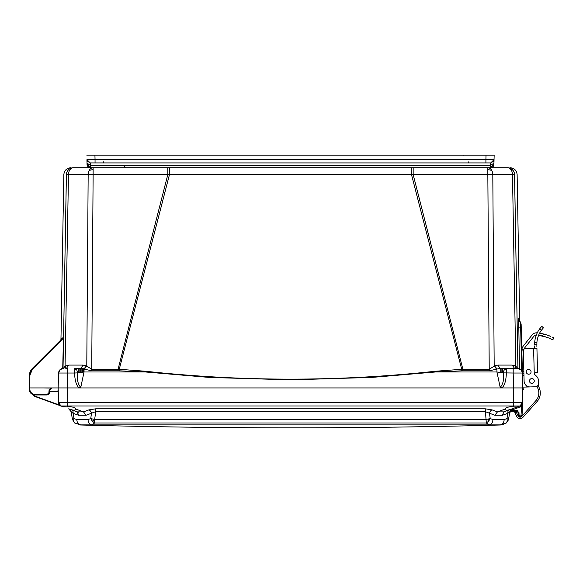 <?xml version="1.0" encoding="UTF-8"?>
<svg xmlns="http://www.w3.org/2000/svg" width="583" height="583" viewBox="0 0 583 583"><rect width="100%" height="100%" fill="white"/><g stroke="black" fill="none" stroke-linecap="round" stroke-linejoin="round"><path stroke-width="0.87" d="M413.165 167.722L413.165 174.623L487.833 174.623L487.833 167.722A7.018 4.963 90 0 1 491.863 170.644A7.018 4.963 90 0 1 492.795 174.623L514.541 174.623A7.018 7.018 0 0 0 507.523 167.722A7.018 7.018 0 0 1 514.541 174.623L514.563 174.55C517.981 174.645 517.981 174.645 514.563 174.55L517.923 368.361L514.541 174.623M73.414 167.722L73.414 167.722A7.018 7.018 -90 0 0 66.396 174.55L66.396 174.55C62.979 174.645 62.979 174.645 66.396 174.55L63.03 368.361L66.418 174.623A7.018 7.018 0 0 1 73.443 167.722A7.018 4.963 90 0 0 69.413 170.644A7.018 4.963 90 0 0 68.481 174.623L88.164 174.623A7.018 4.963 -90 0 1 89.097 170.644A7.018 4.963 -90 0 1 93.127 167.722L93.127 174.623L167.795 174.623L167.795 167.722M84.426 368.973L86.78 366.139L88.164 174.623L93.127 174.623L91.72 369.243L118.079 369.243L167.795 174.623L411.489 174.55L411.19 167.722L169.77 167.722L169.478 174.55L119.245 369.294L118.079 369.243L118.079 370.81L91.72 370.81L80.811 368.354L83.165 365.082L86.386 365.927L91.72 369.243L91.72 370.81M76.672 369.658L77.626 372.88L84.039 371.99L80.76 387.425C77.809 384.08 76.767 379.227 77.626 372.88L74.58 373.025L74.58 368.354L76.672 369.658A4.802 2.696 146.1 0 0 74.58 370.11M61.856 368.587L61.098 368.908M60.457 369.316L58.548 373.025L74.58 373.025C74.843 380.524 76.337 385.494 79.055 387.935L80.76 387.425M514.534 368.354L500.148 368.354L489.239 370.81L462.88 370.81L462.88 369.243L461.714 369.294L411.489 174.55L413.165 174.623L462.88 369.243L489.239 369.243L494.573 365.927L497.795 365.082L512.187 365.082L514.527 368.354L513.186 368.354L517.617 368.354L521.333 370.11L522.419 373.025L521.136 324.184L520.546 322.727L521.683 370.591M462.88 370.81L461.816 370.824L461.714 369.294L435.275 371.262L435.363 371.99L496.927 371.99L503.333 372.88L503.989 370.169L506.379 368.354L506.379 373.025C506.073 380.692 504.579 385.655 501.905 387.935L29.704 387.935L29.93 375.117L32.473 369.134L63.452 338.147L63.46 337.368L32.08 368.748L32.473 369.134M497.795 365.082L500.148 368.354L513.186 368.354L513.186 373.025L503.333 372.88C504.193 379.234 503.151 384.08 500.207 387.425L501.905 387.935L513.572 387.935L58.154 387.935L58.482 375.372M501.067 368.354L501.067 372.501M487.833 167.722L507.553 167.722A7.018 7.018 90 0 1 514.563 174.55L517.937 368.361L514.563 174.55M73.443 167.722L93.127 167.722M489.239 370.81L487.833 174.623L492.795 174.623L494.18 366.139L496.534 368.973M435.275 371.262C338.745 381.763 242.215 381.763 145.684 371.262L119.245 369.294L119.143 370.824L118.079 370.81M65.529 365.927L65.23 368.354L65.529 365.927L65.136 366.139L68.779 365.082L83.165 365.082M69.413 170.644L68.517 169.74A7.018 7.018 0 0 0 66.418 174.623L68.481 174.623L65.019 368.354M62.468 338.359L62.068 338.759L62.461 337.929M61.718 339.109L61.711 338.679M60.96 339.43L60.683 340.137M62.724 368.39L63.452 338.147M515.948 368.354L515.43 365.927L515.824 366.139L515.43 365.927L515.729 368.354M518.637 325.125L518.615 323.609M518.6 322.042L518.6 321.663M518.593 320.694L518.593 319.907M520.634 322.836L518.659 318.085L519.511 368.74M512.187 365.082L515.43 365.927M461.816 370.824L435.363 371.99L372.071 377.405L290.975 379.861L209.384 377.434L145.597 371.99L145.684 371.262M86.386 365.927L84.039 368.85L84.039 371.99L145.597 371.99L119.143 370.824M63.423 368.354L65.136 366.139M521.508 404.945L522.426 402.605C521.545 404.959 520.728 406.089 519.978 405.987L513.572 405.987L513.572 406.97L517.274 406.97L519.978 405.987L522.404 402.62L67.774 402.605L67.388 387.935L67.781 368.354L66.433 368.354L68.779 365.082M61.66 338.723L61.339 339.488L61.66 338.723M62.388 338.002L62.068 338.759M518.659 318.085A7.018 7.018 -49.5 0 0 520.546 322.727L521.129 324.017M519.016 318.405A7.018 7.018 134.5 0 0 519.074 319.178M510.11 167.722C514.315 168.123 516.655 170.425 517.128 174.623L519.686 321.262A7.018 7.018 134.5 0 0 520.626 322.742L521.136 324.184M507.553 167.722L507.553 167.722A7.018 4.963 -90 0 1 511 169.74A7.018 4.963 -90 0 1 512.486 174.623L515.824 366.139L517.536 368.354M500.207 387.425L496.927 371.99L496.927 368.85L494.573 365.927M80.811 368.354L74.58 368.354M33.916 387.935L42.858 387.935M48.36 387.935L51.872 387.935L49.096 390.114L48.848 392.891L47.194 394.407L33.26 394.093M33.129 394.042L32.254 393.598M32.189 393.561L30.761 392.221M30.6 391.987L30.185 391.229M30.083 390.982L29.704 387.935L29.157 388.176M520.145 387.935L522.805 387.935L522.324 406.344L522.798 387.571L522.805 387.935L513.572 387.935L513.186 373.025L522.419 373.025L521.829 350.529L521.88 349.45L521.836 350.93L523.315 350.886A2.215 2.215 0 0 1 525.472 348.612L533.598 348.401L534.261 373.659L535.281 372.581L537.555 372.522L536.921 348.16L533.598 348.401M29.157 388.249L29.376 375.117L29.93 375.117L29.376 375.117L32.08 368.748L29.471 373.951L30.105 371.67L29.471 373.951M29.864 372.297L31.03 370.001M31.3 369.629L32.08 368.748L31.3 369.629L32.08 368.748L29.376 375.117M51.136 388.059L43.965 387.935M521.238 327.967L518.688 327.843M515.693 368.354L516.64 368.354M63.343 368.354C60.508 368.638 58.905 370.198 58.548 373.025C58.89 370.176 60.486 368.616 63.343 368.354L59.991 369.717L58.548 373.025L58.22 385.458M58.198 404.974L34.353 396.243L30.586 392.884L29.172 389.145C30.141 393.19 32.109 395.128 35.082 394.953L35.038 394.953M33.829 394.815L33.355 394.698M31.46 393.714L35.082 394.953L47.194 394.953L48.899 394.152M51.872 387.935L49.664 389.954L51.872 387.935L49.664 389.954L51.872 387.935L49.664 389.954L51.872 387.935L49.664 389.954L50.371 388.518M50.378 388.511L51.064 388.089M49.198 393.685L49.868 389.204M58.176 387.163L58.14 388.446M522.455 374.373L522.805 387.935L522.419 373.025L521.333 370.11A4.802 2.223 140.7 0 0 521.319 370.096M523.563 389.597L522.798 387.571L522.805 387.935L513.572 387.935L513.193 405.979L513.572 405.987L513.827 402.62M522.791 387.199L522.805 387.884M49.096 390.114L49.664 389.954L49.526 391.521L49.664 389.954L49.096 390.114L49.664 389.954L49.096 390.114L49.664 389.954L49.526 391.521L49.664 389.954L49.096 390.114L49.664 389.954L49.096 390.114L49.664 389.954L49.096 390.114L49.664 389.954L49.526 391.521L57.17 391.521L58.227 390.683M49.664 389.954L51.792 387.935M517.617 368.354C520.473 368.616 522.077 370.176 522.419 373.025C522.077 370.176 520.473 368.616 517.617 368.354L521.333 370.11M48.848 392.891L49.402 392.927L47.194 394.953L47.194 394.407L47.194 394.953M82.203 368.463L82.218 372.187L82.203 368.463M539.384 388.205L538.153 385.108L539.384 388.205A12.935 12.935 0 0 1 537.009 401.621L522.864 417.413A3.695 3.695 0 0 1 516.8 416.59L514.833 412.618L516.159 411.962L518.127 415.934A2.215 2.215 0 0 0 521.763 416.43L535.908 400.638A11.456 11.456 0 0 0 538.014 388.752L537.03 386.289M536.877 346.47L536.907 342.403A24.085 24.085 0 0 1 541.294 330.393L543.407 327.821L541.294 330.393L543.407 327.821L541.796 326.298L539.669 328.856L541.294 330.393M536.834 344.99L536.834 344.619L534.611 344.677L534.684 342.461L534.618 345.049L534.684 342.461A26.301 26.301 0 0 1 539.669 328.856M537.803 337.572L538.138 336.515M534.662 346.528L534.429 348.379M536.44 376.152L534.589 374.388A1.042 1.042 0 0 1 534.261 373.659A1.042 1.042 0 0 0 534.589 374.388L536.44 376.152A6.653 6.653 0 0 1 538.517 380.801L538.583 383.381A3.323 3.323 0 0 1 535.347 386.799L530.173 386.93A5.91 5.91 0 0 1 524.11 381.173L523.315 350.886M538.517 380.801L538.583 383.381M535.347 386.799L530.173 386.93M547.124 337.382L545.192 336.755M542.846 336.114L541.461 335.793M550.782 336.42L549.47 335.888M540.711 333.389L539.574 333.192A48.404 48.404 0 0 1 543.575 334.008L543.035 333.877M537.256 332.871L537.081 332.857A48.404 48.404 0 0 1 537.256 332.871L537.081 332.857A5.546 5.546 0 0 0 532.148 334.912L523.352 345.974L532.148 334.912M533.882 336.296A3.323 3.323 0 0 1 536.316 335.043A3.323 3.323 0 0 0 533.882 336.296L525.086 347.351A4.802 4.802 0 0 0 524.219 349.042M544.325 336.5L538.605 335.283L546.584 337.2M548.348 337.827L549.944 338.475M551.205 339.036L551.678 339.255M552.086 339.452L552.655 339.729M552.844 339.831L549.907 338.461L552.844 339.831L553.726 337.79M549.849 338.431L548.202 337.776L549.849 338.431M547.357 337.462L546.417 337.142L547.357 337.462M538.605 335.283A46.188 46.188 0 0 1 542.54 336.041C555.92 340.676 555.92 340.676 542.54 336.041L543.575 334.008C556.918 338.73 556.918 338.73 543.575 334.008L547.59 335.196M547.605 335.203L549.405 335.859M553.661 337.754L553.092 337.477M552.677 337.273L552.181 337.04M530.902 370.926A2.405 2.405 0 0 0 527.491 369.724A2.405 2.405 0 0 0 526.748 373.258A2.405 2.405 0 0 0 530.348 373.535M538.823 392.694A11.456 11.456 0 0 0 538.014 388.752M537.009 401.621L522.864 417.413M526.267 371.881A2.405 2.405 0 0 1 528.606 369.418A2.405 2.405 0 0 1 531.069 371.757A2.405 2.405 0 0 1 528.73 374.22A2.405 2.405 0 0 1 526.267 371.881M529.466 381.034A2.405 2.405 0 0 1 531.805 378.571A2.405 2.405 0 0 1 534.268 380.91A2.405 2.405 0 0 1 531.929 383.374A2.405 2.405 0 0 1 529.466 381.034M538.291 330.947L538.874 330.007M536.01 335.895L535.675 336.952M540.149 332.157L540.732 331.217L540.149 332.157M537.154 357.182L536.921 348.16M534.589 374.388A1.042 1.042 0 0 1 534.261 373.659M523.957 375.27L522.608 375.299L522.463 374.811M548.392 337.849L545.083 336.719M547.707 335.24L546.657 334.89M523.84 349.399L521.88 349.45A7.018 7.018 0 0 1 523.352 345.974M521.88 349.45L521.829 350.529M522.783 387.127L526.114 387.039L526.07 385.421M532.024 386.886L526.114 387.039M546.788 337.266L548.224 337.783M550.549 336.325L545.71 334.591M536.061 332.835L537.081 332.857M506.656 422.602L508.5 419.425L506.263 422.974L500.287 424.898C502.597 424.555 503.901 422.755 504.186 419.498L492.963 419.498C492.664 422.755 491.367 424.555 489.05 424.898L500.287 424.898M506.263 422.974L507.261 421.21L506.962 418.609L504.186 419.498M506.255 423.003L508.5 419.425L506.962 418.609L507.902 413.267L509.877 411.634L507.902 413.267A3.695 2.514 -110 0 1 509.25 409.893M492.963 419.498L490.223 418.609L486.309 419.425L94.657 419.425L94.65 422.974L91.91 424.898L489.05 424.898L486.309 422.974L485.224 408.8L95.743 408.8L88.871 409.893A3.695 2.543 -110.3 0 1 91.48 413.267L90.737 418.609L87.997 419.498L76.774 419.498C77.065 422.755 78.362 424.555 80.673 424.898L91.91 424.898C89.6 424.555 88.295 422.755 87.997 419.498M485.224 408.8L492.096 409.893A3.695 2.543 110.3 0 0 489.48 413.267L490.223 418.609L488.554 421.29L486.309 422.974L94.65 422.974L92.34 421.21L90.737 418.609L94.657 419.425L95.743 411.627L86.095 415.256L78.516 415.256L77.167 411.875L83.486 411.875L86.095 415.256M76.774 419.498L74.005 418.609L72.46 419.425L74.697 422.974L72.46 419.41M71.709 409.893A3.695 2.514 110 0 1 73.057 413.267L74.005 418.609L73.713 421.29L74.697 422.974L80.673 424.898M513.572 406.97L511.357 406.825C507.655 406.89 505.527 407.663 504.98 409.135L497.474 411.875L503.792 411.875L502.444 415.256L507.902 413.267M503.792 411.875L519.978 405.987M75.768 409.681L75.979 409.128C75.44 407.67 73.312 406.898 69.61 406.825L67.388 406.97L67.388 405.987L60.967 405.979L63.685 406.97L60.982 405.987L58.562 402.62L60.982 405.987L35.352 396.272L31.985 394.079M88.871 409.893L83.486 411.875L75.979 409.128C75.593 410.505 73.487 410.505 69.661 409.149L77.167 411.875L78.319 413.063M73.159 410.111L74.937 410.111M516.72 387.935L515.889 387.935M502.459 424.657L503.355 424.417M95.743 408.8L95.743 411.627L485.224 411.627L494.865 415.256L502.444 415.256M508.5 419.425L509.877 411.627L512.253 408.8L512.632 409.813L509.972 411.634L509.731 412.429L511.291 410.57M494.865 415.256L497.474 411.875L492.096 409.893M78.516 415.256L73.057 413.267L71.09 411.627L72.467 419.454L74.704 423.003M78.297 412.217L77.167 411.875M70.397 410.046L71.09 411.634L68.714 408.8L70.601 409.492M510.744 411.277L511.153 411.212M510.621 409.98L509.731 412.429L510.941 411.234M509.877 412.006L509.739 412.392M511.357 409.128L511.298 409.149C507.472 410.505 505.366 410.505 504.98 409.135L502.721 409.966M522.39 403.764L522.426 402.605L519.992 405.979L515.766 407.517M34.353 396.243L30.586 392.884L34.353 396.243L30.586 392.884L34.353 396.243L40.373 398.488M67.388 406.97L63.285 406.825M71.09 411.634L70.244 409.864M507.786 410.119L509.192 409.82M60.275 405.644L59.677 405.178M29.172 389.182L30.833 393.248L35.228 396.615L59.597 405.098L58.54 402.605L60.778 405.906M522.251 403.633L521.938 404.34A3.695 3.695 0 0 0 522.31 403.429A3.695 3.695 0 0 1 521.938 404.34L522.251 403.633M518.987 412.647L516.771 410.49L511.189 410.49L511.612 410.49L511.612 411.212L511.189 411.212L516.771 411.212L518.251 412.647L518.331 415.672L518.251 412.626L518.987 412.647L519.067 415.672L520.976 416.036L521.588 406.344L512.632 409.813M67.774 405.979L67.774 402.605L67.132 402.62L67.388 405.987L513.193 405.979M67.132 402.62L58.54 402.605L58.154 387.935L60.821 387.935M522.404 403.341L522.324 406.344L522.426 402.605L520.823 405.549L522.426 402.605L521.588 406.344L522.324 406.344L522.084 415.672L522.332 406.256M58.919 402.664L61.244 402.707M64.961 402.664L66.054 402.642M58.278 390.435L57.17 391.521M58.249 391.521L58.54 402.605L60.967 405.979A3.695 3.695 0 0 1 58.54 402.605C60.581 407.488 61.594 405.651 60.982 405.987M515.999 402.664L519.715 402.707M519.992 405.979L520.371 406.992L519.992 405.979L520.371 406.992L519.992 405.979L522.426 402.605M62.104 387.935L63.183 387.935L62.104 387.935M518.841 387.935L520.065 387.935M60.894 387.935L62.119 387.935M521.588 406.344L522.324 406.344M522.084 415.672L520.976 416.75L522.084 415.672L520.976 416.75L522.084 415.672L521.34 415.672L522.084 415.672M519.052 416.685L519.438 416.75L519.438 416.036L519.438 416.75L518.331 415.672L519.067 415.672L519.438 416.75L518.331 415.672L519.438 416.75L520.976 416.75L519.147 416.714M517.413 411.358L516.771 411.212L517.456 410.6L516.771 411.212L517.456 410.6L517.405 411.35L511.495 411.212M516.953 411.219L516.771 410.49M503.727 387.935L504.375 387.935M490.587 167.722L493.91 164.486L493.728 165.492L493.961 162.424L493.91 164.486L490.587 167.722L490.624 165.324L90.343 165.324L90.372 167.722L490.587 167.722C492.555 167.525 493.663 166.447 493.91 164.486L490.587 167.722L493.91 164.486L494.034 159.684L493.947 163.167L490.624 165.324L490.711 162.919L493.648 161.163L490.711 162.919L485.909 162.919L490.711 162.919L494.034 159.684L493.648 161.163M87.625 166.272L90.372 167.722L87.049 164.442M86.933 159.961L86.984 161.95M86.809 155.165L494.158 155.165L494.034 159.706L494.158 155.165L494.034 159.684L490.711 162.919M87.049 164.486L86.998 162.526L87.049 164.486L90.372 167.722C88.201 167.234 87.093 166.155 87.049 164.486L86.925 159.684L95.051 159.684L95.051 162.919L485.909 162.919L485.909 159.684L494.034 159.684L493.947 163.167M107.804 167.722L106.696 167.722M109.495 167.722L108.766 167.722M132.108 167.722L131.43 167.722M449.785 167.722L449.048 167.722M472.398 167.722L471.72 167.722M87.246 165.521L87.457 165.987L87.246 165.521M88.645 167.241L90.372 167.722L88.652 167.248M90.248 162.919L95.051 162.919L90.248 162.919L87.304 161.141L86.925 159.684L90.248 162.919L86.925 159.684L87.02 163.167L90.343 165.324L90.248 162.919L87.304 161.141M485.719 155.165L489.72 155.165L486.025 155.165L485.909 159.684L95.051 159.684L94.934 155.165L91.24 155.165L95.248 155.165M506.379 369.717L506.379 369.717A4.802 3.44 180 0 0 503.989 370.169M507.261 421.21L507.261 421.21A5.546 3.673 9.1 0 0 508.5 419.41M488.43 419.06L488.43 419.06A5.546 1.989 78.2 0 1 488.554 421.29M92.34 421.21L92.34 421.21A5.546 0.656 -41.9 0 0 94.57 419.41M72.839 419.06L72.839 419.06A5.546 5.065 62.1 0 0 73.713 421.29M487.833 169.74A7.018 5.007 0 0 1 491.863 170.644M93.127 169.74A7.018 5.007 180 0 0 89.097 170.644M511 169.74A7.018 3.542 -35.7 0 1 513.222 170.644M501.132 372.508L501.089 368.354M48.09 394.144L48.622 393.605M35.082 394.407C31.868 394.101 30.083 392.352 29.726 389.145L29.172 389.145C29.565 392.68 31.54 394.618 35.082 394.953L35.082 394.407M521.136 324.097L519.067 319.047M83.376 368.689L83.325 372.063L83.376 368.689M78.304 368.354L78.26 372.763M502.699 372.763L502.655 368.354M79.871 368.354L79.835 372.508M81.875 368.42L81.89 372.231L81.875 368.42M500.739 372.45L500.739 368.354M80.221 368.354L80.221 372.45M522.426 373.368L523.906 373.331M534.684 342.461L536.907 342.403M523.862 371.677L522.383 371.721M35.352 396.272L59.597 405.098L35.352 396.272M60.967 405.979L60.967 405.979A3.695 3.695 0 0 1 58.54 402.605M520.976 416.036L520.976 416.75L520.976 416.036M468.295 161.841L468.295 162.919M103.431 161.841L103.431 162.919M465.642 167.722L466.597 167.722M96.151 167.722L97.121 167.722M60.96 339.444L63.838 174.623C64.305 170.425 66.644 168.123 70.856 167.722M61.66 338.796L61.339 339.488M520.109 322.027L519.766 321.422M500.148 368.354L506.379 368.354M522.63 381.027L522.419 373.025M29.886 391.863L30.586 392.884L29.172 389.145M83.056 368.616L82.997 372.1M79.9 368.354L79.9 372.501M80.527 424.992C220.498 428.782 360.462 428.782 500.433 424.992M500.185 424.992L506.372 422.915M74.595 422.915L80.775 424.992M509.877 411.634L510.657 409.922M510.38 409.485L509.323 409.864M510.147 411.642L509.826 412.123M510.839 411.255L511.612 411.212L509.731 412.429L509.936 411.904M518.87 416.597L519.438 416.75M493.138 166.534L493.517 165.973M493.706 165.543L493.903 164.617M493.976 162.045L493.998 161.039M108.715 167.722L109.633 167.722M131.372 167.722L132.203 167.722M449.005 167.722L449.923 167.722M471.662 167.722L472.492 167.722M124.368 166.643L125.483 167.722M463.908 155.552L463.893 155.165"/></g></svg>
